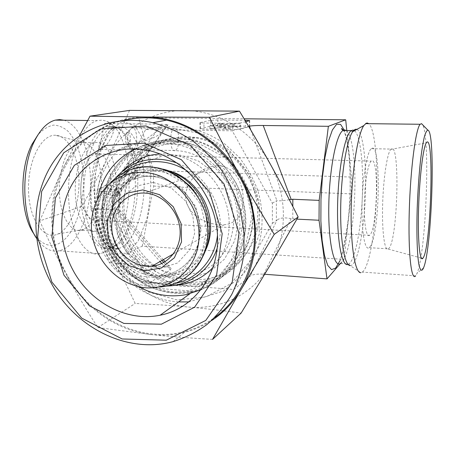 <?xml version="1.0" encoding="UTF-8"?>
<svg xmlns="http://www.w3.org/2000/svg" width="455" height="455" viewBox="0 0 455 455"><rect width="100%" height="100%" fill="white"/><g stroke="black" fill="none" stroke-linecap="round" stroke-linejoin="round"><path stroke-width="0.34" stroke-dasharray="2.27 1.71" d="M219.839 224.77L224.218 224.742C236.879 223.564 243.209 214.242 243.22 196.759C241.474 178.496 233.586 168.077 219.56 165.489L219.111 165.472C203.18 165.523 185.85 179.298 185.657 196.566C186.539 213.981 204.113 223.923 219.839 224.77M169.482 141.533L152.323 143.467C141.38 146.931 131.62 152.425 123.049 159.938C115.394 168.418 109.575 178.144 105.588 189.109C102.773 200.518 102.011 212.195 103.313 224.139C105.782 235.946 110.127 247.042 116.343 257.422C123.521 267.142 132.03 275.309 141.875 281.924C152.277 287.458 163.191 290.876 174.618 292.19L191.527 290.973C223.172 284.756 246.94 252.337 244.011 216.068C241.355 179.799 211.933 147.175 178.383 142.307L169.482 141.533M179.901 138.929L188.58 139.668C221.267 144.36 249.846 175.983 252.377 211.188C255.17 246.4 231.976 277.971 201.099 284.119L184.599 285.348C173.457 284.108 162.81 280.809 152.664 275.457C143.063 269.041 134.765 261.119 127.781 251.683C121.73 241.594 117.509 230.804 115.126 219.321L114.353 202.037C115.712 190.577 119.017 179.862 124.283 169.891C130.585 160.621 138.411 152.977 147.756 146.954C157.777 142.074 168.492 139.395 179.901 138.929M154.723 265.8C171.347 277.897 189.377 282.163 208.811 278.591C239.068 272.511 261.79 241.628 259.105 207.264C256.671 172.911 228.774 142.096 196.782 137.541L188.285 136.83C158.767 136.335 133.053 157.39 125.967 185.805C118.806 214.231 130.369 246.951 153.83 265.117M213.19 267.267C223.746 255.443 229.07 240.962 229.166 223.826C229.61 187.699 197.686 153.858 164.289 153.966L160.194 154.006M121.525 172.183C89.709 204.921 109.501 270.395 154.262 282.623C160.973 284.699 167.77 285.592 174.652 285.296M135.317 148.848C144.286 144.724 153.858 142.739 164.033 142.898L173.054 143.689C204.187 148.319 232.329 176.415 238.483 209.937C244.773 243.453 228.421 276.964 201.212 289.67M138.189 286.434C108.5 270.139 90.909 232.545 97.415 199.313M111.958 196.065L145.668 129.504L232.26 130.801L272.363 203.209L272.397 223.359L233.79 289.505L149.706 282.669L112.59 214.919L111.958 196.065L118.101 193.932L119.364 193.893L113.665 191.817L90.147 190.634L90.824 208.714L109.382 262.78L142.244 246.138L343.986 259.39L340.181 263.752M233.79 289.505L250.352 275.992C252.747 274.422 257.217 273.825 263.763 274.2L264.719 274.268M272.397 223.359L276.947 220.169L250.352 275.992M149.706 282.669L170.358 269.986L163.749 262.489M161.764 263.513L164.733 266.875C168.458 267.17 170.608 267.756 171.171 268.626L170.358 269.986M164.733 266.875L109.382 262.78M112.59 214.919L118.698 212.513L118.101 193.932M161.957 260.453L119.29 212.07L118.698 212.513M83.1 229.758L81.382 230.298C70.622 233.085 59.997 215.693 59.355 191.771C58.57 167.884 68.159 144.946 79.113 142.466L81.69 142.131L86.131 143.137L90.278 146.083L93.946 150.776L96.989 156.981L99.309 164.397L100.811 172.707L101.448 181.556L101.209 190.594L100.1 199.461L98.155 207.798L95.453 215.266L92.086 221.545L88.185 226.34L83.1 229.758M57.279 234.291L58.229 233.881C70.741 227.989 79.642 203.794 78.977 179.935C78.431 156.065 68.239 135.493 55.311 135.254C41.342 134.509 27.664 161.047 28.5 190.361C29.114 219.702 43.68 240.126 57.279 234.291M95.095 142.665C106.459 140.305 115.968 159.637 116.19 182.677C116.588 205.688 107.79 228.535 96.608 231.22C86.149 234.046 75.854 216.557 75.268 192.465C74.54 168.407 83.902 145.299 94.549 142.796L95.095 142.665M97.893 219.833L96.841 220.169C88.918 222.307 81.24 209.044 80.825 191.06C80.302 173.099 87.269 155.769 95.305 153.881C114.649 147.864 116.901 213.759 97.893 219.833M63.933 120.222C79.909 124.841 90.92 153.062 90.505 183.194C90.198 213.332 78.601 242.737 62.705 249.676L59.139 250.802C51.563 252.315 44.55 248.885 38.089 240.519L36.616 238.403M34.216 234.308L35.024 235.445C42.031 244.398 49.595 247.275 57.711 244.068C76.161 236.424 87.57 196.628 82.15 164.056C79.574 150.093 74.973 139.253 68.341 131.546C63.717 127.428 58.752 125.29 53.445 125.125C48.088 126.211 42.941 129.419 38.01 134.754M103.547 252.519L100.242 253.691C84.988 257.871 69.49 232.158 68.534 195.605C67.397 159.085 81.542 124.312 97.211 120.598L102.324 120.114L106.806 121.263C135.493 132.178 136.773 224.679 109.496 248.322L103.547 252.519M124.954 120.063L104.616 123.493L90.147 190.634M142.244 246.138L153.693 186.084L153.307 170.568L138.695 117.748L135.152 118.346M153.693 186.084L351.311 193.87L343.986 259.39M153.307 170.568L351.539 177.052L351.311 193.87M138.695 117.748L143.689 117.799M148.967 117.851L244.085 118.795M346.79 130.551L351.539 177.052M391.243 148.927L390.754 149.399C387.086 153.398 383.207 179.35 382.604 205.876C381.955 232.442 384.702 251.632 388.263 249.078L389.15 248.157C397.926 237.226 400.161 141.568 391.243 148.927M369.824 246.991C379.919 236.071 381.643 139.719 371.308 148.666C367.048 151.612 362.555 177.859 362.032 204.977C361.458 232.135 364.955 251.331 369.147 247.679L369.824 246.991M371.308 161.03L371.229 161.087C368.021 163.345 364.677 183.012 364.284 203.22C363.841 223.456 366.434 238.033 369.608 235.303L370.029 234.888C377.604 227.386 379.004 154.632 371.308 161.03M356.834 129.413C362.589 131.461 366.161 157.828 365.598 187.71C365.155 225.953 357.732 266.425 350.174 265.612L360.787 272.71L362.413 272.107L415.66 275.849L417.076 273.239C426.062 252.69 430.521 137.262 422.649 124.795M362.413 272.107L363.807 270.64C370.552 261.71 376.194 223.195 376.763 187.238C377.4 156.076 374.249 128.111 368.783 123.68M263.763 274.2L291.126 218.679L296.927 219.134M119.29 212.07L119.801 210.29C119.227 209.397 117.379 209.22 114.25 209.749L160.035 261.557M112.294 191.578L112.897 209.829L114.25 209.749M145.668 129.504L168.043 124.738L161.411 124.204L104.616 123.493M112.897 209.829L90.824 208.714M239.961 123.624L223.894 124.528L230.702 125.933L225.168 125.859L219.896 124.755L214.186 125.716L209.886 125.66L219.714 123.379L223.9 123.43L219.958 124.357L239.961 123.624L239.984 126.57L223.928 127.502L223.894 124.528M223.928 127.502L230.736 128.97L230.702 125.933M230.736 128.97L225.202 128.89L225.168 125.859M225.202 128.89L219.936 127.736L219.896 124.755M219.936 127.736L217.797 127.861L217.757 124.875M217.797 127.861L214.225 128.737L214.186 125.716M214.225 128.737L209.926 128.674L209.886 125.66M209.926 128.674L219.748 126.302L219.714 123.379M219.748 126.302L223.928 126.359L223.9 123.43M223.928 126.359L219.993 127.32L219.958 124.357M219.993 127.32L234.28 126.496L234.257 123.555M234.28 126.496L239.984 126.57M249.454 126.695L245.575 126.154L217.905 125.796L210.506 126.183L200.058 128.731L204.005 129.112L232.778 129.527L240.479 129.112L249.454 126.695L249.42 120.774M217.905 125.796L217.831 119.995L244.983 120.279M232.778 129.527L232.715 123.39L240.433 122.998L240.479 129.112M245.814 121.667L240.433 122.998M200.427 128.537L200.331 122.531L199.961 122.708L203.914 123.049L204.005 129.112M232.715 123.39L203.914 123.049M217.831 119.995L210.426 120.359L210.506 126.183M200.331 122.531L210.426 120.359M291.126 218.679C284.58 217.291 279.853 217.786 276.947 220.169M289.346 199.717C283.556 200.695 279.415 201.036 276.924 200.729L276.373 200.809L276.395 220.652M272.363 203.209L276.373 200.809M232.26 130.801L248.646 126.422M122.776 120.586C59.668 135.391 33.585 217.319 67.112 274.883C90.01 318.119 140.811 343.792 185.504 331.376C196.065 328.544 205.853 323.886 214.874 317.402M39.727 220.937L62.102 170.301C46.689 202.179 48.77 242.794 66.589 275.178C57.29 258.087 48.332 240.007 39.727 220.937L82.025 206.251C92.655 222.95 102.085 238.835 110.326 253.913C118.579 268.985 126.865 285.501 135.192 303.462C154.234 304.372 171.979 305.572 188.427 307.057C204.83 308.53 222.398 310.543 241.122 313.091M146.3 117.032C109.797 116.508 77.134 138.303 62.102 170.301L79.528 135.704M212.565 339.367C190.526 338.133 170.335 336.563 151.998 334.664C173.418 336.785 193.267 332.099 211.552 320.593M151.998 334.664L97.842 327.549C86.325 309.713 75.911 292.258 66.589 275.178C84.135 307.705 117.026 331.166 151.998 334.664M97.842 327.549L135.192 303.462M129.527 110.394C121.946 127.866 114.472 144.019 107.096 158.852C99.713 173.73 91.358 189.53 82.025 206.251M100.845 149.507L101.067 149.45C107.767 147.864 118.903 124.272 111.629 126.9C105.008 128.492 94.026 151.68 100.845 149.507M112.038 251.507C98.655 226.96 98.308 196.071 111.697 173.002C125.119 149.996 151.794 136.716 179.156 140.925C213.162 145.964 242.936 179.077 245.62 215.846C248.578 252.622 224.531 285.501 192.476 291.9C161.735 298.616 127.713 280.911 112.038 251.507C120.598 266.13 132.832 278.028 147.392 285.768C167.241 295.045 189.894 295.335 209.084 285.985L222.256 276.93C230.002 269.269 236.185 260.271 240.803 249.931C248.544 228.438 246.576 203.015 235.269 181.551L224.963 166.843C216.654 158.209 207.321 151.316 196.952 146.146C186.249 142.125 175.402 140.151 164.42 140.237C153.625 141.505 143.547 144.696 134.191 149.797C102.017 169.624 92.655 216.563 112.049 251.501M179.503 138.166C154.563 137.78 131.819 152.129 120.78 173.946C109.939 197.766 110.696 221.841 123.049 246.166C138.235 274.627 171.268 291.695 201.121 285.137C243.846 278.113 267.989 220.794 242.924 178.178C229.957 156.196 211.802 143.115 188.45 138.934L179.503 138.166M118.789 149.945L149.274 139.264C153.557 137.99 157.402 135.994 160.791 133.258C163.1 129.248 163.009 127.354 160.524 127.588L160.075 127.787C157.817 130.528 153.426 134.128 146.902 138.599C141.516 141.169 120.74 147.75 118.818 149.547L118.789 149.945M107.096 158.852C121.235 129.829 151.418 110.11 184.747 110.497C217.951 110.389 252.366 131.233 269.934 163.442C287.958 195.388 287.696 236.247 270.179 265.111C253.025 294.339 220.374 310.202 188.427 307.057C156.383 304.287 126.24 283.317 110.326 253.913C94.157 224.651 92.615 187.767 107.096 158.852M247.685 176.057C234.939 154.444 217.063 141.59 194.052 137.501C182.119 136.42 170.67 137.774 159.699 141.573L144.957 150.252C136.375 157.948 129.618 167.104 124.681 177.729C120.945 188.91 119.364 200.518 119.932 212.553C121.747 224.525 125.569 235.849 131.41 246.53C138.28 256.552 146.607 265.003 156.389 271.891C166.792 277.652 177.763 281.224 189.303 282.601L206.388 281.349C248.515 274.359 272.335 217.934 247.685 176.057M128.139 144.747C132.547 143.632 129.868 127.32 126.325 133.872C124.863 137.939 125.051 141.42 126.888 144.309L128.139 144.747M132.615 149.598L130.42 148.853C127.298 146.163 126.689 135.027 129.419 130.21L131.666 127.861C137.541 125.318 138.701 147.977 132.815 149.541L132.615 149.598M116.15 189.371C113.818 190.423 104.104 186.914 105.509 185.384C106.225 183.706 115.843 186.277 116.685 188.45L116.15 189.371L119.028 195.491L120.131 194.376L120.006 193.898C118.55 190.093 100.691 185.742 99.372 188.802L99.253 189.252C98.434 192.317 115.217 197.339 119.034 195.491M243.573 221.727L236.498 254.356L216.546 278.961L188.233 290.87L157.396 288.299L129.874 272.249L110.599 245.979L102.966 214.311L108.466 182.944L126.416 157.749L153.801 143.831L185.498 144.502L214.999 160.177L235.9 187.892L243.573 221.727M251.939 216.688L244.995 248.396L225.515 272.363L197.891 284.028L167.798 281.611L140.965 266.073L122.196 240.558L114.814 209.766L120.262 179.253L137.848 154.728L164.608 141.175L195.502 141.789L224.218 156.975L244.523 183.848L251.939 216.688M206.655 230.298L200.661 204.318L184.673 182.961L162.156 170.71L137.893 169.914L116.827 180.413L102.961 199.79L98.712 224.122L104.678 248.811L119.693 269.297L141.033 281.764L164.795 283.698L186.413 274.405L201.474 255.386L206.655 230.298M158.181 287.014C152.061 287.224 146.015 286.4 140.032 284.534C99.304 273.324 81.035 213.418 109.786 183.593M201.064 229.98L196.441 252.548L182.927 269.696L163.476 278.119L142.051 276.43L122.77 265.202L109.206 246.712L103.825 224.417L107.693 202.464L120.239 185.02L139.241 175.619L161.076 176.386L181.306 187.432L195.661 206.633L201.064 229.98M199.944 229.348C200.558 194.456 161.889 166.229 133.554 179.645C115.769 187.073 105.031 207.11 107.135 227.619C109.217 248.14 123.788 267.119 142.591 273.529C170.204 284.028 201.229 261.324 199.944 229.348M207.998 226.726C209.289 260.203 176.699 283.931 147.812 272.966C128.134 266.272 112.92 246.468 110.758 225.032C108.569 203.612 119.813 182.648 138.451 174.828C168.14 160.717 208.703 190.19 207.998 226.726M169.561 171.035L153.073 169.203L137.427 173.048L124.232 182.034L114.774 195.144L109.911 210.989L110.059 227.966L115.143 244.432L124.659 258.793L137.7 269.65L153.028 275.901L169.158 276.856L184.463 272.306L197.333 262.598L206.343 248.646M187.625 171.302C206.701 184.764 216.79 203.305 217.905 226.92L217.49 235.121M175.061 283.419C149.234 288.567 121.013 272.5 109.126 246.855C97.108 221.278 102.915 189.337 123.453 172.855M217.257 247.947C219.509 241.184 220.595 234.103 220.527 226.704C220.533 199.54 202.094 172.434 177.626 163.265M115.803 177.899C86.496 209.869 105.998 271.703 148.523 283.391C154.404 285.222 160.365 286.104 166.405 286.036M108.017 126.098L115.149 126.945C141.073 136.506 142.21 222.336 117.47 243.846C103.257 258.275 84.613 240.513 81.331 203.704C77.794 166.968 92.075 127.991 108.017 126.098M110.599 126.894C125.699 124.323 137.734 151.27 137.814 182.341C138.11 213.384 126.655 244.318 111.856 248.06C98.297 251.911 84.675 228.421 83.896 195.28C82.947 162.179 95.448 130.574 109.342 127.184L110.599 126.894M117.424 126.99C132.32 124.408 144.167 151.43 144.218 182.586C144.491 213.708 133.173 244.739 118.579 248.515C105.202 252.388 91.773 228.848 91.034 195.599C90.124 162.395 102.483 130.682 116.19 127.281L117.424 126.99M122.406 121.354L134.822 125.762L144.565 141.71L150.144 165.575C151.532 184.059 150.366 202.105 146.641 219.719L138.104 241.15L126.467 253.304L113.687 253.065L102.335 239.319L95.101 214.021L93.946 182.523L99.253 152.323L109.604 130.488L122.406 121.354M346.318 130.545C351.92 134.492 355.349 159.443 354.889 187.432C354.53 222.125 348.052 259.054 340.67 263.485L339.532 262.319C341.62 257.82 350.782 219.719 350.128 186.59C350.31 168.253 349.241 153.107 346.932 141.147L345.243 134.515L343.616 130.511M344.151 129.982C348.428 142.017 350.452 160.825 350.219 186.396C349.878 215.778 345.578 247.111 339.515 261.454M354.53 130.687C359.86 134.708 363.073 159.694 362.567 187.716C362.152 222.506 355.878 259.56 348.814 264.036L348.075 264.423M292.781 218.923L292.81 206.456M118.704 193.858L167.144 125.153M161.411 124.204L113.665 191.817M245.535 121.212L245.575 126.154M250.853 130.147L276.924 200.729M174.987 150.605C169.8 152.704 168.993 129.993 174.237 128.469C179.577 125.876 180.51 148.944 175.169 150.548L174.987 150.605M219.56 165.489L145.008 193.085M224.218 224.742L173.492 253.839M152.863 265.674L139.497 254.271L129.578 239.705L123.709 222.99L122.469 204.875L126.41 187.312L135.26 172.308L147.801 161.565L163.061 155.638L180.18 155.132L198.101 160.843L214.1 172.61L224.963 187.033L231.39 202.748L233.694 219.418C233.529 229.502 231.379 238.812 227.255 247.349C220.362 258.65 213.042 266.033 205.29 269.491C197.908 273.404 188.933 275.093 178.36 274.558C169.647 273.546 161.332 270.702 153.415 266.021M201.099 284.119L208.811 278.591M188.58 139.668L196.782 137.541M181.403 280.354C168.401 287.469 154.609 288.862 140.032 284.534L134.111 285.325M199.597 229.61C200.814 261.762 169.88 284.045 142.591 273.529L147.812 272.966C134.106 267.898 123.697 258.542 116.588 244.887C112.92 237.214 110.906 229.189 110.559 220.817L113.193 202.651L122.93 185.805L138.451 174.828L133.554 179.645C161.531 166.45 200.132 194.524 199.597 229.61M115.877 177.842C86.387 209.84 105.822 271.743 148.523 283.391L154.262 282.623M186.522 294.561L191.527 290.973M173.054 143.689L178.383 142.307M81.69 142.131L55.311 135.254M83.902 229.405L58.229 233.881M94.549 142.796L79.113 142.466M96.608 231.22L81.382 230.298M35.024 235.445L38.089 240.519M59.139 250.802L100.242 253.691M87.667 120.49L97.211 120.598M109.496 248.322L117.47 243.846L111.856 248.06L118.579 248.515C114.506 250.739 109.774 247.935 104.371 240.109L102.341 236.316L97.393 221.693C94.452 204.358 93.963 187.341 95.925 170.642L101.385 148.683L109.103 133.719L116.19 127.281L109.342 127.184L110.156 126.865L115.149 126.945L106.806 121.263M388.263 249.078L421.313 258.059M390.754 149.399L426.312 142.813M369.147 247.679L388.559 248.851M371.308 148.666L391.055 149.086M96.841 220.169L369.608 235.303M95.305 153.881L371.229 161.087M423.611 267.688L417.076 273.239M350.174 265.612L348.814 264.036L340.67 263.485M119.801 210.29L163.294 259.686M165.074 261.705L171.171 268.626M119.364 193.893L119.892 210.574M168.043 124.738L119.324 193.853M249.676 120.666L249.71 126.535M199.961 122.708L200.058 128.731M173.065 341.62L185.504 331.376M179.156 140.925L144.593 149.758M192.476 291.9L189.866 293.788M178.588 301.921C149.286 300.232 121.303 281.258 106.936 254.652C87.991 220.902 92.348 175.943 118.812 149.547M160.075 127.787C182.148 124.3 205.768 130.147 225.071 144.184L238.915 157.106C246.98 167.241 253.287 178.383 257.831 190.526C263.274 209.556 263.257 227.619 259.009 244.068C255.397 254.828 250.301 264.645 243.726 273.523L223.792 290.927L189.081 301.892M160.524 127.588L111.629 126.9M119.022 149.883L101.067 149.45M201.121 285.137L206.388 281.349M188.45 138.934L194.052 137.501M126.888 144.309L130.42 148.853M126.325 133.872L129.419 130.21M132.815 149.541L175.169 150.548L180.897 151.054C203.556 154.148 225.452 172.394 233.938 196.861C238.318 211.461 239.484 223.945 234.297 241.469L224.486 259.134L209.818 271.686L192.078 278.033C170.87 280.906 151.987 273.381 135.442 255.471C120.586 236.065 115.485 215.698 120.12 194.37M131.666 127.861L174.237 128.469L203.186 134.083L229.132 150.013L248.606 174.231L259.083 203.539L259.287 234.086L249.368 261.972L230.742 283.755L205.893 296.91L177.296 299.976L148.41 292.047L123.715 274.257L106.112 249.044L97.603 219.532L99.258 189.252M105.509 185.384L99.372 188.802M116.685 188.45L120.006 193.898M203.084 256.017C194.945 270.435 182.967 279.097 167.156 282.003C141.761 286.167 114.984 269.059 105.355 243.795C102.875 236.532 101.471 229.115 101.129 221.539C101.118 214.658 103.018 206.223 106.823 196.224L118.044 181.05L133.98 171.143L152.778 167.918L162.64 169.067M153.295 182.461L171.285 187.989L185.492 200.985L192.914 216.239L194.632 233.387L189.9 249.579L177.621 262.979L160.171 268.365L142.364 264.571L127.042 252.696L117.424 234.746L115.894 215.357L122.014 198.511L135.368 186.277L153.295 182.461"/><path stroke-width="0.68" d="M142.83 189.894L159.546 194.672L173.275 206.752L181.141 223.689L181.505 241.963L174.362 257.792L161.303 268.023L145.031 270.742L128.776 265.595L115.633 253.697L108.04 237.351L107.431 219.634L113.995 203.908L126.581 193.256L142.83 189.894M144.468 193.056C124.994 192.101 109.592 210.574 111.981 230.89C114.023 251.217 133.031 268.223 151.93 266.209C168.788 264.668 181.773 247.998 180.009 229.235C178.451 210.466 162.344 193.966 145.008 193.085L144.468 193.056M153.83 265.117L154.723 265.8M198.971 233.881C199.154 202.293 171.404 172.564 142.358 172.399C135.721 172.2 129.391 173.253 123.362 175.556C102.074 183.757 89.146 207.435 91.717 231.675C94.236 255.938 111.771 278.289 134.111 285.325C165.62 296.461 200.405 270.435 198.971 233.881M160.194 154.006C154.018 154.302 148.108 155.547 142.46 157.743C134.373 160.939 127.394 165.751 121.525 172.183M174.652 285.296C189.752 284.455 202.6 278.443 213.19 267.267M201.212 289.67L186.522 294.561C169.778 297.695 153.671 294.988 138.189 286.434M97.415 199.313C102.165 175.966 114.802 159.148 135.317 148.848M340.181 263.752L327.009 278.881L319.023 220.248L319.165 200.376L328.368 126.308L345.692 119.801L346.79 130.551M264.719 274.268L327.009 278.881M36.616 238.403C21.777 217.371 20.64 167.446 34.79 140.521C40.711 128.953 47.536 122.156 55.277 120.12L59.645 119.597L63.933 120.222M38.01 134.754L31.975 144.36C18.843 169.317 20.179 215.403 34.216 234.308M135.152 118.346L124.954 120.063M143.689 117.799L148.967 117.851M244.085 118.795L345.692 119.801M426.733 142.296C434.275 134.578 431.01 243.965 423.52 257.308L422.758 258.451C419.72 261.744 417.633 239.677 418.572 208.561C419.476 177.49 423.173 147.204 426.312 142.813L426.733 142.296M422.649 124.795L421.546 123.658L420.153 124.266C415.751 128.589 410.421 168.919 409.267 210.995C408.061 253.111 411.337 281.599 415.66 275.849M423.201 268.655C421.421 271.948 419.891 270.043 418.617 262.939C417.07 252.224 416.501 231.749 417.207 208.288C417.883 190.122 419.061 173.565 420.727 158.63C421.876 149.667 423.07 142.455 424.322 136.989C425.561 132.684 426.745 130.409 427.865 130.158C435.759 131.313 431.926 248.14 423.611 267.688L423.201 268.655M368.783 123.68L367.412 123.026L366.224 123.208L363.807 125.574C357.738 134.242 351.851 171.114 351.192 208.373C350.481 245.672 355.048 273.131 360.787 272.71M296.927 219.134L319.023 220.248M292.81 206.456L292.827 199.256L319.165 200.376M248.646 126.422L249.403 126.217C251.877 125.682 256.478 125.438 263.217 125.489L328.368 126.308M292.827 199.256L289.346 199.717M245.814 121.667L249.676 120.626L245.529 120.285L245.535 121.212M244.983 120.279L245.529 120.285M51.034 282.697C74.717 327.458 127.013 354.235 173.065 341.62C185.179 337.826 196.458 332.144 206.9 324.574C216.682 315.986 225.009 305.862 231.874 294.209C237.76 281.827 241.742 268.552 243.817 254.39L244.068 232.687L240.376 210.904C236.02 196.6 229.82 183.137 221.778 170.517C212.804 158.624 202.526 148.313 190.941 139.588C178.809 131.939 166.12 126.308 152.863 122.702C111.697 113.528 71.037 132.183 50.818 166.052C30.604 200.035 31.185 246.087 51.034 282.697M51.887 282.06L37.663 237.271L41.65 191.447L63.74 152.795L100.709 129.044L146.004 125.938L190.423 145.361L224.031 183.968L239.011 233.369L232.181 282.39L205.796 320.417L166.308 340.198L122.162 338.975L81.701 318.113L51.887 282.06M214.874 317.402C246.047 295.011 261.852 250.347 251.598 207.406C241.395 164.471 206.064 128.839 166.496 120.137C151.492 116.872 136.921 117.02 122.776 120.586M63.962 275.178L89.419 305.851L123.902 323.431L161.343 324.199L194.592 307.199L216.625 274.962L222.194 233.694L209.567 192.209L181.397 159.711L144.076 143.16L105.816 145.486L74.364 165.33L55.408 198.01L51.876 236.992L63.962 275.178M79.528 135.704L90.022 116.162L146.3 117.032L209.454 117.288C219.646 137.871 229.934 157.561 240.32 176.341C220.726 140.345 182.66 116.998 146.3 117.032M240.32 176.341C250.711 195.115 262.017 214.459 274.24 234.37L241.241 289.323C260.34 257.53 260.414 212.036 240.32 176.341M211.552 320.593C223.621 312.733 233.517 302.308 241.241 289.323L212.565 339.367L241.122 313.091L270.179 265.111L298.156 216.984C288.442 197.692 279.034 179.844 269.934 163.442C260.84 147.033 250.682 129.601 239.461 111.134L129.527 110.394L90.022 116.162M274.24 234.37L298.156 216.984M209.454 117.288L239.461 111.134M73.062 270.304C58.456 243.419 57.779 209.738 71.981 184.576C86.222 159.5 114.899 145.026 144.593 149.758C181.499 155.422 214.157 192.016 217.302 232.431C220.743 272.858 194.774 308.604 160.149 315.218C126.939 322.191 90.181 302.495 73.062 270.304M109.786 183.593C115.149 177.655 121.542 173.236 128.964 170.329C162.998 155.292 208.589 189.331 207.81 230.941C208.708 261.392 185.43 286.616 158.181 287.014M206.343 248.646C209.277 241.742 210.705 234.365 210.619 226.51C210.637 201.656 192.402 177.183 169.561 171.035M217.49 235.121C214.862 259.623 197.004 279.33 175.061 283.419M123.453 172.855C140.652 158.693 167.173 157.646 187.625 171.302M177.626 163.265C163.646 158.039 150.105 157.891 137.006 162.827C128.714 166.103 121.644 171.125 115.803 177.899M166.405 286.036C188.825 285.967 209.8 270.782 217.257 247.947M163.749 262.489L161.957 260.453M340.67 263.485C334.107 268.325 328.209 242.97 328.789 206.234C329.284 169.539 336.234 134.316 342.951 130.5L344.668 129.937L346.318 130.545M339.515 261.454L335.562 268.166L331.524 269.616L327.714 265.35L324.466 255.346L322.1 240.16L320.883 220.954L320.968 199.432L322.362 177.638L324.921 157.652L328.379 141.317L332.395 129.954L336.586 124.278L340.602 124.408L344.151 129.982M348.075 264.423C341.933 267.216 336.78 240.695 337.616 204.477C338.378 168.293 344.987 134.413 351.283 130.619L352.938 130.05L354.53 130.687M350.174 265.612C344.583 265.72 340.124 240.604 340.71 206.9C341.25 173.23 346.801 139.821 352.682 131.705C354.115 129.658 355.497 128.896 356.834 129.413M263.217 125.489L291.16 199.381M160.035 261.557L161.764 263.513M249.403 126.217L250.853 130.147M173.492 253.839L151.93 266.209M153.415 266.021L152.863 265.674M123.362 175.556L128.964 170.329C139.008 166.524 149.519 165.91 160.496 168.492L169.516 171.552L177.683 175.88L190.071 186.14C197.146 194.586 202.412 204.067 205.882 214.589L208.145 230.674C207.673 253.082 198.761 269.639 181.403 280.354M142.46 157.743L137.006 162.827C128.754 166.109 121.707 171.12 115.877 177.842M31.975 144.36L34.79 140.521M55.277 120.12L87.667 120.49M421.313 258.059L422.758 258.451M427.865 130.158L421.546 123.658M420.153 124.266L365.501 123.646M363.807 125.574L352.682 131.705L351.283 130.619L342.951 130.5L341.79 129.157C341.204 127.94 341.813 128.39 343.616 130.511M163.294 259.686L165.074 261.705M152.863 122.702L166.496 120.137M189.866 293.788L160.149 315.218M189.081 301.892L178.588 301.921M203.084 256.017C212.309 237.265 211.62 217.78 201.008 197.55C195.849 189.485 190.162 183.189 183.951 178.644C177.348 173.992 170.244 170.801 162.64 169.067"/></g></svg>

